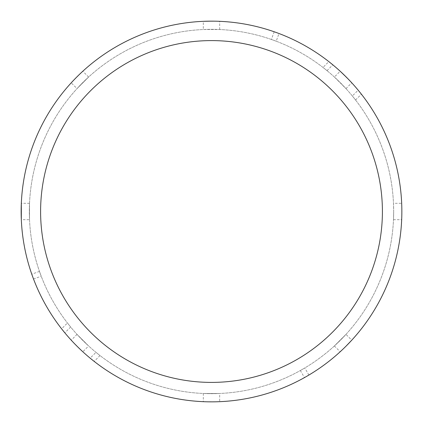 <?xml version="1.0" encoding="UTF-8"?>
<svg xmlns="http://www.w3.org/2000/svg" width="423" height="423" viewBox="0 0 423 423"><rect width="100%" height="100%" fill="white"/><g stroke="black" fill="none" stroke-linecap="round" stroke-linejoin="round"><path stroke-width="0.32" stroke-dasharray="2.12 1.59" d="M401.744 205.176L401.85 211.5C401.644 222.498 401.644 222.498 401.85 211.5C401.644 222.498 401.644 222.498 401.85 211.5L401.676 203.315L393.48 203.315L393.665 211.5C393.448 222.498 393.448 222.498 393.665 211.5C393.448 222.498 393.448 222.498 393.665 211.5L393.48 203.315M76.901 76.901A190.35 190.35 0 0 1 276.605 32.629A190.35 190.35 0 0 1 211.5 401.85A190.35 190.35 0 0 1 76.901 76.901A190.35 190.35 0 0 1 276.605 32.629A190.35 190.35 0 0 1 211.5 401.85A190.35 190.35 0 0 1 76.901 76.901M276.653 32.645L276.605 32.629A190.35 190.35 0 0 0 21.15 211.5A190.35 190.35 0 0 1 276.605 32.629A190.35 190.35 0 0 1 211.5 401.85A190.35 190.35 0 0 1 76.901 346.099M345.966 334.387L334.387 345.966L345.966 334.387L351.762 340.182L346.099 346.099A190.35 190.35 0 0 0 260.764 27.638A190.35 190.35 0 0 0 27.638 260.764A190.35 190.35 0 0 0 346.099 346.099L340.182 351.762L346.099 346.099A190.35 190.35 0 0 1 27.638 162.236A190.35 190.35 0 0 1 306.675 46.652A190.35 190.35 0 0 1 211.5 401.85M29.52 219.685L29.52 203.315L29.52 219.685L21.324 219.685L21.314 219.384M21.155 212.822L21.15 211.521M276.605 32.629L279 33.523L276.198 41.216L271.392 39.466L276.198 41.216M81.163 72.772L71.238 82.818L77.034 88.613L88.613 77.034L77.034 88.613M75.035 78.794L77.15 76.658M77.689 76.119L78.604 75.225M79.492 74.363L80.513 73.391M205.567 401.755L219.685 401.676L219.685 393.48L203.315 393.48L219.685 393.48M214.16 401.829L211.151 401.85M210.384 401.845L209.147 401.834M207.873 401.813L206.466 401.781M100.008 355.558L94.17 361.39L90.162 358.165L95.979 352.348L100.008 355.558L95.979 352.348M72.772 341.837L82.818 351.762L88.613 345.966L77.034 334.387L88.613 345.966M78.794 347.965L76.658 345.85M76.119 345.311L75.225 344.396M74.363 343.508L73.391 342.487M70.652 327.021L64.835 332.838L61.61 328.83L67.442 322.992L70.652 327.021L67.442 322.992M211.5 21.15L219.685 21.324L203.315 21.324L203.315 29.52L219.685 29.52L203.315 29.52M327.021 70.652L332.838 64.835L328.83 61.61L322.992 67.442L327.021 70.652L322.992 67.442M346.099 76.901L351.762 82.818L340.182 71.238L334.387 77.034L345.966 88.613L334.387 77.034M355.558 100.008L361.39 94.17L358.165 90.162L352.348 95.979L355.558 100.008L352.348 95.979M308.89 375.048L304.793 367.957L300.362 370.516L304.793 367.957M33.523 279.006L41.216 276.208L39.466 271.397L41.216 276.208M29.52 203.315L21.324 203.315M274.194 31.773L271.392 39.466M88.613 77.034L82.818 71.238M203.315 393.48L203.315 401.676M77.034 334.387L71.238 340.182M382.408 211.5A170.908 170.908 0 0 0 126.049 63.492A170.908 170.908 0 0 0 126.049 359.508A170.908 170.908 0 0 0 382.408 211.5M393.665 211.5A182.165 182.165 0 0 1 120.418 369.258A182.165 182.165 0 0 1 120.418 53.742A182.165 182.165 0 0 1 393.665 211.5A182.165 182.165 0 0 1 120.418 369.258A182.165 182.165 0 0 1 120.418 53.742A182.165 182.165 0 0 1 393.665 211.5M393.48 219.685L401.676 219.685M300.362 370.516L304.46 377.607M39.466 271.397L31.773 274.199M334.387 345.966L340.182 351.762M219.685 29.52L219.685 21.324M345.966 88.613L351.762 82.818"/><path stroke-width="0.63" d="M401.85 211.5A190.35 190.35 0 0 0 116.325 46.652A190.35 190.35 0 0 0 116.325 376.348A190.35 190.35 0 0 0 401.85 211.5L401.85 211.5M401.676 203.315L401.744 205.176M21.15 211.521L21.324 203.315L21.324 219.685M21.314 219.384L21.155 212.822M279 33.523L276.653 32.645M71.238 82.818L73.507 80.386M73.597 80.291L75.035 78.794M77.15 76.658L77.689 76.119M78.604 75.225L79.492 74.363M80.513 73.391L81.163 72.772M351.762 340.182L346.099 346.099M219.685 401.676L216.365 401.787M216.232 401.792L214.16 401.829M211.151 401.85L210.384 401.845M209.147 401.834L207.873 401.813M206.466 401.781L205.567 401.755M90.162 358.165L94.17 361.39M82.818 351.762L80.386 349.493M80.301 349.409L78.794 347.965M76.658 345.85L76.119 345.311M75.225 344.396L74.363 343.508M73.391 342.487L72.772 341.837M61.61 328.83L64.835 332.838M203.315 21.324L211.5 21.15M328.83 61.61L332.838 64.835M340.182 71.238L346.099 76.901M358.165 90.162L361.39 94.17M382.408 211.5A170.908 170.908 0 0 0 126.049 63.492A170.908 170.908 0 0 0 126.049 359.508A170.908 170.908 0 0 0 382.408 211.5"/></g></svg>
